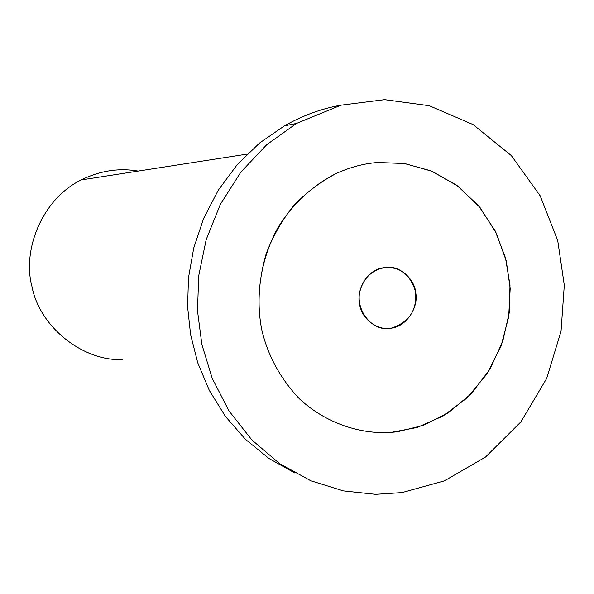 <?xml version="1.0" encoding="UTF-8"?>
<svg xmlns="http://www.w3.org/2000/svg" width="594" height="594" viewBox="0 0 594 594"><rect width="100%" height="100%" fill="white"/><g stroke="black" fill="none" stroke-linecap="round" stroke-linejoin="round"><path stroke-width="0.89" d="M377.769 162.504L404.692 163.528L432.209 171.332L458.078 186.249L480.011 207.492L496.317 233.19L506.274 260.959L510.194 288.536L508.664 316.966L501.009 346.243L486.894 374.057L466.988 397.98L442.931 416.104L416.906 427.531L390.904 432.432C360.655 434.4 326.084 423.522 299.517 398.908C280.442 378.734 267.872 355.754 261.813 329.96C257.024 305.65 258.501 280.182 266.246 253.556C272.921 236.152 282.105 220.129 293.792 205.494C306.682 192.181 320.805 181.526 336.152 173.522C350.289 167.114 364.167 163.439 377.769 162.504C364.167 163.439 350.289 167.114 336.152 173.522C313.068 185.053 292.3 204.084 277.613 228.193C259.63 261.62 255.502 298.129 261.813 329.96C267.872 355.754 280.442 378.734 299.517 398.908C326.084 423.522 360.655 434.4 390.904 432.432L397.586 431.741L423.188 425.415L448.492 412.667L471.413 393.555L489.961 369.164L502.724 341.431L509.251 312.682L509.994 285.031L505.487 257.863L495.077 230.702L478.578 205.747L456.734 185.254L431.207 170.916L404.18 163.454L377.769 162.504M122.208 359.556C83.13 361.345 39.523 326.997 31.942 286.449C22.164 250.141 41.803 199.369 81.103 179.967C99.985 170.708 118.993 167.746 138.135 171.087M294.758 472.973L268.971 458.494L245.515 439.397L225.393 416.379L209.34 390.444L197.735 362.778L190.585 334.563L187.585 306.697L188.491 277.777L193.748 247.943L203.697 218.31L218.31 190.147L237.184 164.701L259.548 143.035L284.363 125.883C303.066 115.362 321.866 108.479 340.756 105.242M402.071 492.575L444.446 480.843L485.513 457.053L520.856 421.896L546.673 378.445L561.04 331.318L564.3 285.202L557.721 240.563L540.198 195.834L511.345 155.613L473.054 124.547L429.247 105.71L384.615 99.651L341.001 105.175L296.443 123.448L266.773 144.654L240.845 172.119L220.292 204.47L206.155 239.753L198.708 275.839L197.498 310.788L201.871 344.498L212.273 378.482L229.039 410.959L251.841 439.931L279.618 463.61L310.751 480.746L343.347 490.889L375.594 494.334L402.071 492.575M385.484 267.307C399.012 265.08 414.902 278.571 415.852 293.429C418.354 307.373 406.86 325.586 392.738 327.888C379.945 331.645 362.385 320.686 359.764 305.16C356.021 291.565 365.704 272.186 380.249 268.354L385.484 267.307M361.182 287.229C364.389 278.296 370.76 272.059 380.301 268.518C397.52 265.006 409.169 272.394 415.236 290.674C417.582 309.006 410.075 321.354 392.716 327.71C372.52 334.088 352.606 308.019 361.182 287.229M81.103 179.967L247.223 154.091M284.363 125.883L296.443 123.448M380.301 268.518L379.833 268.488"/></g></svg>
